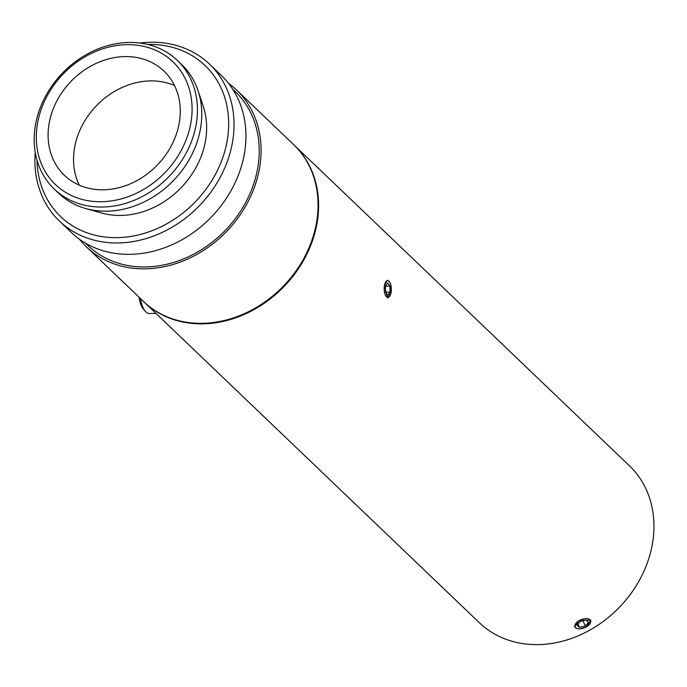 <?xml version="1.0" encoding="UTF-8"?>
<svg xmlns="http://www.w3.org/2000/svg" width="687" height="687" viewBox="0 0 687 687"><rect width="100%" height="100%" fill="white"/><g stroke="black" fill="none" stroke-linecap="round" stroke-linejoin="round"><path stroke-width="1.03" d="M143.729 301.687A108.563 90.547 -46.3 0 0 143.995 301.945A108.563 90.547 -46.3 0 0 246.315 313.521A108.563 90.547 -46.3 0 0 317.3 221.669A108.563 90.547 -46.3 0 0 294.079 145.034A108.563 90.547 -46.3 0 0 293.813 144.777M294.079 145.034L629.438 465.795A108.563 90.547 133.7 0 1 652.65 542.429A108.563 90.547 133.7 0 1 581.666 634.281A108.563 90.547 133.7 0 1 479.346 622.714L143.995 301.945M390.766 284.804L391.264 292.413L387.631 297.875L384.231 285.689L387.305 280.236L389.503 281.876M579.27 620.361L590.837 620.112L586.303 627.085L579.862 628.931L577.037 628.657L574.512 626.793L579.27 620.361M236.568 90.023L293.538 144.519A108.563 90.547 133.7 0 1 316.759 221.145A108.563 90.547 133.7 0 1 245.774 313.006A108.563 90.547 133.7 0 1 143.454 301.43L86.476 246.934A108.563 90.547 -46.3 0 0 188.796 258.51A108.563 90.547 -46.3 0 0 259.78 166.658A108.563 90.547 -46.3 0 0 236.568 90.023A108.563 90.547 -46.3 0 0 228.488 83.307M79.409 239.162A108.563 90.547 -46.3 0 0 86.476 246.934M35.243 152.437A108.563 90.547 -46.3 0 0 59.426 221.059A108.563 90.547 -46.3 0 0 161.746 232.627A108.563 90.547 -46.3 0 0 232.73 140.775A108.563 90.547 -46.3 0 0 209.509 64.149A108.563 90.547 -46.3 0 0 139.89 43.032M147.799 44.475A104.493 87.155 133.7 0 1 227.423 139.289A104.493 87.155 133.7 0 1 126.047 237.075A104.493 87.155 133.7 0 1 37.038 160.286M59.426 221.059L71.328 232.446A108.563 90.547 -46.3 0 0 173.648 244.014A108.563 90.547 -46.3 0 0 244.632 152.162A108.563 90.547 -46.3 0 0 221.42 75.527L209.509 64.149M54.264 189.08L58.593 193.219A89.027 74.248 -46.3 0 0 85.609 208.496L101.633 213.013A80.482 67.12 -46.3 0 0 205.688 139.693A80.482 67.12 -46.3 0 0 203.352 106.665L198.131 90.856A89.027 74.248 -46.3 0 0 181.669 64.552L177.34 60.413A89.027 74.248 -46.3 0 0 62.148 73.423A89.027 74.248 -46.3 0 0 54.264 189.08A89.027 74.248 -46.3 0 0 138.164 198.569A89.027 74.248 -46.3 0 0 196.379 123.248A89.027 74.248 -46.3 0 0 177.34 60.413M191.072 121.771A84.956 70.855 133.7 0 1 64.844 191.913A84.956 70.855 133.7 0 1 86.631 55.905A84.956 70.855 133.7 0 1 191.072 121.771M85.609 208.496A89.027 74.248 -46.3 0 0 200.707 127.396A89.027 74.248 -46.3 0 0 198.131 90.856M179.401 121.985A72.058 60.104 -46.3 0 0 163.987 71.122A72.058 60.104 -46.3 0 0 70.744 81.65A72.058 60.104 -46.3 0 0 64.372 175.271A72.058 60.104 -46.3 0 0 132.282 182.948A72.058 60.104 -46.3 0 0 179.401 121.985M85.351 243.035L87.884 245.465A106.528 88.855 -46.3 0 0 188.29 256.818A106.528 88.855 -46.3 0 0 257.943 166.692A106.528 88.855 -46.3 0 0 235.16 91.491L232.618 89.07M174.524 85.566A72.058 60.104 -46.3 0 0 96.18 105.978A72.058 60.104 -46.3 0 0 79.271 185.147M155.958 313.392L149.388 313.512A21.031 8.94 -91.1 0 1 145.146 311.125A21.031 8.94 -91.1 0 1 140.543 298.639M139.083 297.256A18.317 7.789 88.9 0 0 143.179 308.764L145.146 311.125M385.45 285.964L387.666 282.932L389.958 286.015L390.036 292.138L387.829 295.17L385.527 292.087L385.45 285.964M390.036 292.138L385.63 292.215M389.958 286.015L385.45 286.101M390.894 293.289A8.416 3.572 -91.1 0 1 389.563 296.449A8.416 3.572 -91.1 0 1 384.17 289.115A8.416 3.572 -91.1 0 1 389.289 281.593A8.416 3.572 -91.1 0 1 390.894 293.289M577.02 625.084L580.343 621.392L586.114 620.026L588.553 622.362L585.221 626.055L579.459 627.42L577.02 625.084M579.459 627.42L578.033 623.951M585.221 626.055L583.048 620.747M590.708 621.855A8.416 4.354 -22.3 0 1 589.987 623.616A8.416 4.354 -22.3 0 1 577.578 628.699A8.416 4.354 -22.3 0 1 579.794 620.318A8.416 4.354 -22.3 0 1 590.708 621.855"/></g></svg>
